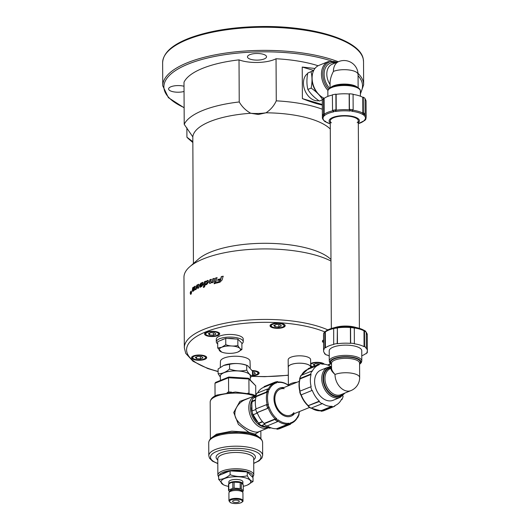 <?xml version="1.0" encoding="UTF-8"?>
<svg xmlns="http://www.w3.org/2000/svg" width="530" height="530" viewBox="0 0 530 530"><rect width="100%" height="100%" fill="white"/><g stroke="black" fill="none" stroke-linecap="round" stroke-linejoin="round"><path stroke-width="0.79" d="M361.778 355.789A21.882 7.606 179.7 0 0 365.554 353.722L366.091 353.782A22.446 7.804 179.7 0 0 367.323 352.483L366.786 352.423A21.882 7.606 179.7 0 0 367.363 350.675A21.882 7.606 179.7 0 0 365.839 347.905L366.343 347.812A22.446 7.804 179.7 0 0 364.58 346.6L364.077 346.693L363.997 331.296L364.501 331.449L364.547 331.018L363.971 330.316A21.24 7.38 179.7 0 0 359.28 328.328A21.24 7.38 179.7 0 0 358.247 328.043L354.55 327.083A15.151 5.267 179.7 0 0 336.166 327.182L332.476 328.176A21.24 7.38 179.7 0 0 325.519 331.469L324.757 332.211L324.791 332.641L325.327 332.456L325.519 331.469L325.287 332.025A21.882 7.606 -0.3 0 1 333.695 328.56L335.099 327.573A21.24 7.38 179.7 0 0 332.476 328.176C326.745 329.885 325.493 331.416 325.36 331.515M364.077 346.693A21.882 7.606 179.7 0 0 354.199 343.771L354.378 343.579A22.446 7.804 179.7 0 0 350.648 343.168L350.469 343.354A21.882 7.606 179.7 0 0 337.451 343.745L337.371 328.355L336.384 327.368A21.796 7.579 179.7 0 0 334.847 327.639L335.099 327.573M350.469 343.354L350.39 327.964L351.251 326.858A21.24 7.38 179.7 0 0 336.636 327.295M353.218 327.129L353.059 327.096A21.796 7.579 179.7 0 0 351.43 326.917M337.451 343.745L337.199 343.572A22.446 7.804 179.7 0 0 333.688 344.202L333.688 328.58A22.446 7.804 -0.3 0 1 337.034 327.977L336.384 327.368M337.199 343.572L337.371 328.355M337.027 327.977L337.12 328.428M333.688 344.202L333.94 344.374A21.882 7.606 179.7 0 0 325.407 347.846L324.87 347.786A22.446 7.804 179.7 0 0 323.638 349.091L324.174 349.151A21.882 7.606 179.7 0 0 323.598 350.9A21.882 7.606 179.7 0 0 325.122 353.669L324.618 353.762A22.446 7.804 179.7 0 0 326.381 354.974L326.884 354.881A21.882 7.606 179.7 0 0 329.236 355.955M359.578 364.342L361.314 362.633L361.805 360.943L361.751 350.701A16.271 5.658 179.7 0 0 356.12 346.454A16.271 5.658 179.7 0 0 338.697 345.673A16.271 5.658 179.7 0 0 329.209 350.873L329.262 361.115L329.766 362.785L331.522 364.488M335.006 374.478C332.747 371.894 331.594 369.867 331.541 368.383L331.515 363.282A14.032 4.876 -0.3 0 1 339.697 358.803A14.032 4.876 -0.3 0 1 354.716 359.473A14.032 4.876 -0.3 0 1 359.572 363.136L359.651 377.546A14.032 4.876 179.7 0 0 354.795 373.889A14.032 4.876 179.7 0 0 335.006 374.478C331.502 371.199 330.349 369.112 331.541 368.217L330.283 368.714A14.032 9.938 -112.1 0 0 325.321 382.024A14.032 9.938 -112.1 0 0 335.642 394.863A14.032 9.938 -112.1 0 0 340.856 394.704L350.906 390.617A14.032 9.938 -112.1 0 1 345.692 390.776A14.032 9.938 -112.1 0 1 335.006 374.478M364.501 331.449L364.58 346.6M354.192 327.924A21.882 7.606 -0.3 0 1 364.044 330.866L363.997 331.296M354.378 343.579L354.298 328.434L353.126 327.103M350.568 328.024L350.648 343.168M367.317 351.191L367.323 352.483M366.343 347.812L366.263 332.661L365.243 331.005M337.285 327.904A21.882 7.606 -0.3 0 1 350.482 327.514L350.39 327.964M325.407 347.846L325.327 332.456M324.618 353.762L324.612 353.179M324.824 331.707L323.578 333.45L323.638 349.091M324.87 347.786L324.791 332.641M324.757 332.211L324.989 331.654L324.757 332.211A22.446 7.804 -0.3 0 0 323.578 333.45M364.547 331.018L364.474 330.468L364.547 331.018A22.446 7.804 -0.3 0 1 366.223 332.171M364.044 330.866L363.971 330.316L364.044 330.866M350.482 327.514L351.251 326.858M340.18 397.401L333.039 400.309A16.271 11.527 -112.1 0 1 326.99 400.494A16.271 11.527 -112.1 0 1 315.025 385.595A16.271 11.527 -112.1 0 1 320.776 370.159L327.918 367.257A16.271 11.527 67.9 0 0 322.167 382.693A16.271 11.527 67.9 0 0 334.132 397.586A16.271 11.527 67.9 0 0 340.18 397.401L344.924 393.048M330.972 366.608A21.882 15.502 67.9 0 0 321.869 364.183L321.703 363.653A22.446 15.9 -112.1 0 0 318.967 364.249L319.133 364.786A21.882 15.502 67.9 0 0 318.662 364.965A21.882 15.502 67.9 0 0 312.19 371.371L311.799 371.053L301.232 375.353L299.635 378.393M310.679 374.12L311.07 374.438L300.338 378.804L300.113 378.42L310.679 374.12A22.446 15.9 -112.1 0 1 311.799 371.053M311.07 374.438A21.882 15.502 67.9 0 0 311.136 386.675L300.179 391.06L299.741 392.034L300.477 394.419M311.898 390.504L301.338 394.797L311.898 390.504A22.446 15.9 -112.1 0 1 310.746 386.761M312.289 390.418A21.882 15.502 67.9 0 0 319.318 401.137L319.159 401.574L308.327 405.695A21.882 15.502 -112.1 0 1 301.206 394.843M310.958 408.179L321.915 403.8A22.446 15.9 -112.1 0 1 319.159 401.574M321.915 403.8L322.074 403.356A21.882 15.502 67.9 0 0 331.952 406.278L332.118 406.815L321.551 411.114L320.961 410.77A21.882 15.502 -112.1 0 1 311.368 408.087M323.817 410.697L334.854 406.218A22.446 15.9 -112.1 0 1 332.118 406.815M334.854 406.218L334.688 405.682A21.882 15.502 67.9 0 0 335.159 405.503A21.882 15.502 67.9 0 0 341.625 399.097L342.022 399.415L341.327 399.7M342.824 395.731A21.882 15.502 67.9 0 1 342.744 396.029L343.142 396.347A22.446 15.9 -112.1 0 1 342.022 399.415M308.394 369.152L308.149 368.655M308.4 368.542L318.967 364.249M323.909 410.671A22.446 15.9 -112.1 0 1 321.299 411.24L321.167 410.796L321.551 411.114M331.952 406.278L321.213 410.644M308.553 406.45L308.599 405.874M319.318 401.137L308.586 405.503M301.206 394.824L301.557 394.784L301.206 394.824M300.98 394.843L300.43 394.062L300.98 394.843A22.446 15.9 -112.1 0 1 299.881 391.279M300.066 391.12A21.882 15.502 -112.1 0 1 300.04 378.857L300.338 378.804M299.814 378.473L299.814 378.473A22.446 15.9 -112.1 0 1 300.881 375.551M308.354 369.33L308.142 368.655L308.354 369.33M320.829 410.333L320.961 410.77L320.829 410.333M309.758 407.418L310.964 408.179A22.446 15.9 -112.1 0 1 308.341 406.066M308.54 406.079L308.327 405.695L308.54 406.079M293.918 412.585A14.032 9.938 -112.1 0 1 290.738 415.096A14.032 9.938 -112.1 0 1 285.518 415.255A14.032 9.938 -112.1 0 1 285.431 415.228A14.032 9.938 -112.1 0 1 275.189 402.356A14.032 9.938 -112.1 0 1 280.165 389.106A14.032 9.938 -112.1 0 1 284.193 388.675M294.494 413.566A15.151 10.732 -112.1 0 1 275.507 406.146A15.151 10.732 -112.1 0 1 283.914 387.576M275.11 382.11A22.446 15.9 67.9 0 1 277.614 381.607L278.078 382.508A21.24 15.045 -112.1 0 1 288.77 385.608M275.328 382.614A21.882 15.502 67.9 0 0 274.679 382.852L276.872 382.753L276.541 382.289A21.796 15.443 -112.1 0 1 277.74 382.044M256.043 408.829A21.882 15.502 -112.1 0 1 256.076 396.685L255.685 396.36A22.446 15.9 -112.1 0 1 256.825 393.313L267.385 389.013L269.021 390.053A21.24 15.045 -112.1 0 1 276.872 382.753M256.076 396.685L266.809 392.319L268.518 391.392L267.955 391.14A21.796 15.443 -112.1 0 1 268.458 389.802M267.153 392.107A21.882 15.502 67.9 0 0 267.14 404.489L266.232 404.682L268.505 405.099A21.24 15.045 -112.1 0 1 268.518 391.392M264.165 423.417L274.904 419.051L274.566 419.555L274.951 419.488A22.446 15.9 67.9 0 0 277.561 421.622L266.749 426.1A22.446 15.9 -112.1 0 1 264.006 423.854L264.165 423.417A21.882 15.502 -112.1 0 1 257.196 412.645L267.928 408.279L269.002 406.742L268.438 406.888A21.796 15.443 -112.1 0 1 267.941 405.251M274.951 419.482L276.494 419.336L276.826 418.833A21.24 15.045 -112.1 0 1 269.002 406.742M277.647 421.297L277.694 420.323A21.796 15.443 -112.1 0 1 276.494 419.336M277.694 420.323L277.561 421.622L277.899 421.118A21.882 15.502 67.9 0 0 287.909 424.179L287.512 424.921L287.903 424.782L289.102 423.808L289.115 423.205A21.24 15.045 -112.1 0 1 278.031 419.813M297.264 417.242L297.84 417.435L298.165 415.659A21.24 15.045 -112.1 0 1 290.321 422.953L290.308 423.563A21.796 15.443 -112.1 0 1 289.102 423.808M299.344 411.591A21.24 15.045 -112.1 0 1 298.668 414.321L298.887 414.712A21.796 15.443 -112.1 0 1 298.39 416.05M287.909 424.179L289.115 423.205M287.512 424.921L276.952 429.22L276.786 428.684A21.882 15.502 -112.1 0 1 267.252 425.895M287.903 424.782A22.446 15.9 67.9 0 0 290.519 424.245L279.701 428.651A22.446 15.9 -112.1 0 1 276.952 429.22M257.196 412.645L256.798 412.724A22.446 15.9 -112.1 0 1 255.665 408.981L266.57 404.648A22.446 15.9 67.9 0 0 267.65 408.206L267.928 408.279M257.534 393.028A21.882 15.502 -112.1 0 1 263.629 387.35L274.679 382.852A21.882 15.502 67.9 0 0 268.246 389.192M264.205 387.119L264.053 386.595L274.613 382.296L274.944 382.766M289.221 385.423L287.565 384.853M276.786 428.684L287.525 424.311M277.687 381.574L274.613 382.296M269.021 390.053L267.677 388.954A22.446 15.9 67.9 0 0 266.59 391.856L266.245 392.067L266.809 392.319M255.685 396.36L266.245 392.067M268.505 405.099L266.795 404.529M256.798 412.724L267.365 408.425M275.289 418.978L274.904 419.051M274.566 419.555L264.006 423.854M268.22 408.06A21.882 15.502 67.9 0 0 275.282 418.978L276.826 418.833M267.65 408.206L268.438 406.888M266.59 391.856L267.955 391.14M274.997 382.15L276.541 382.289M277.945 382.077L278.078 382.508L277.945 382.077M278.025 382.044C281.642 381.759 285.193 382.865 288.678 385.376L288.89 385.555M288.671 385.012L289.108 385.469M297.84 417.435L299.099 414.606L298.88 414.195M298.165 415.659L297.993 416.567C296.456 419.853 294.183 422.132 291.175 423.397A21.882 15.502 67.9 0 1 290.612 423.609M290.519 424.245L290.308 423.563L290.519 424.245M255.42 400.329L252.419 401.548L251.949 401.236A18.517 13.117 -112.1 0 1 253.075 398.235L255.983 397.036M252.128 401.19L255.473 399.825M252.214 410.942A17.954 12.72 -112.1 0 1 252.247 401.594L252.419 401.548M269.167 427.518L269.498 428.028L269.081 427.604A17.954 12.72 -112.1 0 1 261.813 425.51M270.492 427.624L269.498 428.028M269.777 427.306L269.233 427.531M268.968 427.637L261.588 425.603L264.583 424.384M261.581 425.603L261.376 425.663A18.517 13.117 -112.1 0 1 258.673 423.457L258.739 423.059A17.954 12.72 -112.1 0 1 253.353 414.732L257.348 413.055M262.635 421.814L258.839 423.357M262.396 421.542L258.898 422.96M257.381 413.122L253.055 414.765A18.517 13.117 -112.1 0 1 251.935 411.088L255.791 409.485M253.247 414.725L252.558 413.923L253.055 414.765M252.055 411.691L251.75 401.236L253.075 398.235M258.567 423.722L261.376 425.663M251.935 411.088L252.585 414.453M251.452 407.934A14.84 10.507 -112.1 0 1 251.452 407.636A14.873 10.534 -112.1 0 0 251.452 408.087A14.84 10.507 -112.1 0 1 251.452 407.934M256.931 421.555A14.873 10.534 -112.1 0 0 257.249 421.873A14.84 10.507 -112.1 0 1 256.924 421.549A14.873 10.534 -112.1 0 1 252.664 414.599M251.77 411.326A14.873 10.534 -112.1 0 1 251.452 408.087M268.524 427.77L258.613 431.798C254.963 433.613 242.866 428.101 237.36 420.555C231.113 413.248 237.546 402.429 245.489 399.58L255.414 395.539A17.397 12.322 67.9 0 0 250.557 416.295A17.397 12.322 67.9 0 0 268.524 427.77L268.809 427.644M250.584 397.507L239.911 401.356L233.723 412.486L238.394 424.404L248.855 432.281L255.023 434.103L259.866 431.287M210.761 438.449L216.538 434.169L231.802 431.162L248.855 432.281A1.683 0.828 -78.2 0 0 249.299 433.394L255.626 435.262C259.892 436.985 262.217 439.37 262.595 442.411A26.937 9.361 -0.3 0 0 245.032 433.732A26.937 9.361 -0.3 0 0 215.279 436.528A26.937 9.361 -0.3 0 0 208.721 442.696C209.039 439.655 211.364 437.237 215.697 435.435L220.52 433.871L228.417 432.507L238.944 432.175L249.299 433.394M255.672 435.276A1.683 1.212 112.4 0 1 255.023 434.103L260.522 438.197M214.988 383.256L228.543 377.744L228.755 377.042L215.631 382.382L214.988 383.256L215.054 395.936M248.06 378.294L248.696 378.393L248.908 379.003L228.543 377.744L228.622 391.948L227.125 392.558M255.771 395.367L255.718 385.78L248.908 379.003L248.994 393.386M228.596 392.379L228.622 391.948L231.577 392.134M255.718 385.78L248.696 378.393M248.848 473.509A14.873 5.167 -0.3 0 1 249.902 474.33A14.873 5.167 -0.3 0 1 250.505 475.152M222.149 474.111A14.873 5.167 -0.3 0 1 228.092 471.693M232.637 471.037A14.873 5.167 -0.3 0 1 244.164 471.746M249.888 474.317A14.84 5.154 -0.3 0 1 250.471 475.125M250.22 379.911L250.312 376.075A15.006 5.214 179.7 0 0 235.28 370.887A15.006 5.214 179.7 0 0 220.308 376.234L220.447 380.421M250.306 376.426A15.039 5.227 179.7 0 0 235.28 370.874A15.039 5.227 179.7 0 0 220.314 376.578M220.334 377.102L218.121 373.71C221.944 373.862 225.753 372.312 229.556 369.052C235.293 371.119 241.024 371.47 246.742 370.119C248.663 373.729 250.577 375.637 252.485 375.836L250.279 377.499M218.121 373.71L218.095 368.999L223.633 365.475L229.536 364.349C235.254 362.99 240.978 363.348 246.715 365.408L247.689 365.687L252.459 371.126L252.485 375.836M247.689 365.687L246.781 365.316A15.039 5.227 179.7 0 0 223.726 365.435A15.039 5.227 179.7 0 0 223.68 365.455M229.556 369.052L229.536 364.349M246.742 370.119L246.715 365.408M220.301 367.33L220.44 361.394A14.794 5.141 -0.3 0 1 224.038 358.055A14.794 5.141 -0.3 0 1 240.309 356.518A14.794 5.141 -0.3 0 1 250.021 361.241L250.246 367.734M288.214 367.151L288.174 359.784A11.223 3.902 -0.3 0 1 299.377 355.822A11.223 3.902 -0.3 0 1 310.62 359.665L310.659 367.032A11.223 3.902 179.7 0 0 299.417 363.189A11.223 3.902 179.7 0 0 288.214 367.151A11.223 3.902 179.7 0 0 288.274 367.535M323.552 342.605A7.572 2.63 -0.3 0 1 322.889 342.115A7.572 2.63 -0.3 0 1 322.465 341.254A7.572 2.63 -0.3 0 1 323.538 339.896M310.64 363.54A7.572 2.63 -0.3 0 1 311.289 363.242A7.572 2.63 -0.3 0 1 318.702 362.361A7.572 2.63 -0.3 0 1 324.334 364.209M312.216 366.992A7.572 2.63 -0.3 0 1 310.659 366.396M252.114 370.516A7.572 2.63 -0.3 0 1 252.982 370.55A7.572 2.63 -0.3 0 1 259.137 373.107A7.572 2.63 -0.3 0 1 252.485 375.757M206.283 356.736A7.572 2.63 -0.3 0 1 206.7 357.598A7.572 2.63 -0.3 0 1 199.141 360.267A7.572 2.63 -0.3 0 1 191.549 357.677A7.572 2.63 -0.3 0 1 197.856 355.047A7.572 2.63 -0.3 0 1 206.283 356.736M276.183 328.302A7.572 2.63 -0.3 0 1 270.035 325.745A7.572 2.63 -0.3 0 1 277.594 323.075A7.572 2.63 -0.3 0 1 285.18 325.665A7.572 2.63 -0.3 0 1 276.183 328.302M217.883 335.609A7.572 2.63 -0.3 0 1 209.509 336.398A7.572 2.63 -0.3 0 1 204.573 333.96A7.572 2.63 -0.3 0 1 212.132 331.283A7.572 2.63 -0.3 0 1 219.725 333.88A7.572 2.63 -0.3 0 1 217.883 335.609M217.704 343.884A13.469 4.684 -0.3 0 1 216.313 341.83L216.3 339.2A13.469 4.684 -0.3 0 1 229.742 334.45A13.469 4.684 -0.3 0 1 243.237 339.061L243.25 341.691A13.469 4.684 -0.3 0 1 241.885 343.758M216.313 341.83A13.469 4.684 -0.3 0 1 229.755 337.08A13.469 4.684 -0.3 0 1 243.25 341.691M221.401 340.134A9.653 3.352 -0.3 0 1 222.481 339.598A9.653 3.352 -0.3 0 1 223.832 339.147M227.748 338.491A9.653 3.352 -0.3 0 1 235.161 338.948M241.912 349.502L241.879 343.135L237.838 339.114L225.747 338.365L217.691 341.645L217.724 348.011L221.759 347.263L225.78 344.732C229.815 346.183 233.849 346.434 237.871 345.481C239.222 348.025 240.574 349.363 241.912 349.502L237.89 352.039A10.66 3.703 -0.3 0 1 221.659 352.072A10.66 3.703 -0.3 0 1 221.759 347.263A10.66 3.703 -0.3 0 1 236.724 346.792A10.66 3.703 -0.3 0 1 238.01 351.986L237.89 352.039A10.66 3.703 -0.3 0 0 238.01 351.986L238.01 351.986M221.659 352.072L217.724 348.011M237.838 339.114L237.871 345.481M225.747 338.365L225.78 344.732M275.063 326.738L273.785 325.473L276.329 324.433L280.151 324.671L281.423 325.943L278.886 326.977L275.063 326.738L275.057 324.956M278.873 324.592L278.886 326.977M202.944 357.876L200.4 358.909L196.584 358.671L195.305 357.399L197.849 356.365L201.665 356.604L202.944 357.876M200.386 356.524L200.4 358.909M196.584 358.671L196.577 356.882M314.701 365.985L313.197 364.7L315.748 363.666L319.683 364.024M318.285 363.818L318.285 364.521M314.469 364.183L314.476 365.972M330.978 261.045A80.242 27.891 179.7 0 0 255.804 249.113A80.242 27.891 179.7 0 0 189.621 266.868A80.242 27.891 179.7 0 0 183.963 277.236L184.327 347.74L185.739 353.371L193.026 361.255L207.8 368.555L218.108 371.623M214.299 282.987A80.242 27.891 -0.3 0 1 215.77 282.583L215.591 283.311A80.242 27.891 179.7 0 0 214.127 283.716L214.299 282.987L214.339 283.808M217.724 280.45L217.982 279.436A80.242 27.891 -0.3 0 1 219.87 278.972L219.612 279.986A80.242 27.891 179.7 0 0 217.724 280.45M216.021 281.569A80.242 27.891 179.7 0 0 214.544 281.973L215.505 278.051A80.242 27.891 -0.3 0 1 216.995 277.654L216.021 281.569M213.298 282.324A80.242 27.891 179.7 0 0 211.874 282.748L212.802 278.813A80.242 27.891 -0.3 0 1 214.239 278.396L213.298 282.324M209.853 283.391L209.244 282.53L209.873 279.721A80.242 27.891 -0.3 0 1 211.258 279.284L210.695 281.735L211.106 282.311A80.242 27.891 -0.3 0 1 211.523 282.185L210.655 283.133A80.242 27.891 179.7 0 0 209.853 283.391L209.549 283.391M210.695 281.735L211.748 282.271M190.893 294.289L190.648 294.375C190.012 293.156 190.177 292.05 191.138 291.063C191.767 291.904 191.688 292.977 190.893 294.289M196.776 285.213A80.242 27.891 -0.3 0 1 198.565 284.279L198.776 287.836A80.242 27.891 179.7 0 0 197.71 288.38L197.538 285.359L196.285 289.155A80.242 27.891 179.7 0 0 195.345 289.691L196.776 285.213L195.63 289.751M199.956 284.882L201.148 283.239L203.003 282.43L203.182 284.325L201.784 286.432A80.242 27.891 179.7 0 0 200.088 287.2L199.519 285.571A80.242 27.891 -0.3 0 1 201.433 284.69L201.354 285.133A80.242 27.891 179.7 0 0 200.552 285.491L200.797 286.266A80.242 27.891 -0.3 0 1 201.407 285.988L202.175 283.848L201.831 283.292A80.242 27.891 179.7 0 0 201.274 283.537L200.771 284.305A80.242 27.891 179.7 0 0 199.684 284.815L200.883 283.172A80.242 27.891 -0.3 0 1 202.745 282.357L203.03 282.338M200.499 285.783L201.062 286.332L202.182 285.266L202.44 283.921L201.831 283.292M218.916 281.642L220.394 280.065L221.295 276.614A80.242 27.891 -0.3 0 1 223.13 276.209L222.143 279.913L219.95 282.212A80.242 27.891 179.7 0 0 216.525 283.06L216.744 282.192A80.242 27.891 -0.3 0 1 218.916 281.642L216.744 282.192M195.331 286.246L194.517 288.698A80.242 27.891 179.7 0 0 193.198 289.546L193.317 290.506A80.242 27.891 -0.3 0 1 193.755 290.215L194.079 289.585A80.242 27.891 -0.3 0 1 194.934 289.055L194.179 290.4A80.242 27.891 179.7 0 0 192.668 291.401L192.297 290.606L192.675 287.73A80.242 27.891 -0.3 0 1 193.529 287.154L193.284 288.949A80.242 27.891 -0.3 0 1 194.106 288.413L194.272 287.233A80.242 27.891 179.7 0 0 193.874 287.485L194.358 286.624A80.242 27.891 -0.3 0 1 195.066 286.193L195.212 286.16M193.284 288.949L194.397 288.466L194.768 287.691L194.272 287.233M193.125 290.109L193.616 290.559L194.079 289.585M208.27 280.463L207.82 280.416L208.515 281.41L208.303 282.397L206.753 284.458A80.242 27.891 179.7 0 0 204.944 285.133L204.587 286.902A80.242 27.891 179.7 0 0 203.361 287.392L204.507 281.642A80.242 27.891 -0.3 0 1 205.766 281.158L205.097 284.398A80.242 27.891 -0.3 0 1 206.276 283.954L207.157 282.033L206.773 281.463A80.242 27.891 179.7 0 0 206.269 281.649L207.011 280.701A80.242 27.891 -0.3 0 1 207.82 280.416L208.157 280.41M205.097 284.398L206.521 284.034L207.184 283.126L207.402 282.112L206.773 281.463M330.972 259.448L329.773 258.415A70.702 24.579 179.7 0 0 264.026 243.297A70.702 24.579 179.7 0 0 198.445 259.104L189.621 266.868M330.289 129.042A70.702 24.579 179.7 0 0 265.974 112.81A23.565 8.195 -0.3 0 1 250.75 113.268L258.342 114.473L265.974 112.81C270.605 109.789 274.03 105.801 276.262 100.846L276.044 58.757A23.565 8.195 179.7 0 1 239.017 59.863A80.242 27.891 179.7 0 0 183.996 82.249L184.215 124.345L192.814 136.839A70.702 24.579 179.7 0 1 250.75 113.268C245.84 110.531 242.005 106.762 239.235 101.959L239.017 59.863M193.43 263.516L192.814 136.839M239.235 101.959A80.242 27.891 179.7 0 0 184.215 124.345M318.119 65.76A80.242 27.891 179.7 0 0 276.044 58.757M322.333 109.226A80.242 27.891 179.7 0 0 276.262 100.846M322.306 105.079C316.503 103.807 309.865 101.654 302.392 98.62L302.226 67.052L314.939 68.469M302.226 67.052L313.707 70.45M302.392 98.62L322.306 104.509M318.855 100.674A14.853 10.521 -112.1 0 1 303.445 83.17A14.853 10.521 -112.1 0 1 307.691 73.484M192.787 141.623L186.918 137.204A80.242 27.891 179.7 0 0 188.952 139.171L192.794 142.477M186.918 137.204L186.865 127.776M215.975 282.675L214.511 283.08M217.923 280.542L218.174 279.529L220.063 279.072M214.756 282.059L215.505 278.051M215.703 278.137L217.194 277.746M212.099 282.841L212.802 278.813M213.014 278.899L214.451 278.488M211.477 279.37L210.099 279.807L209.476 282.616L210.079 283.477M190.893 294.13L191.111 291.228C190.244 292.116 190.098 293.11 190.667 294.21L191.032 294.15M191.072 291.725A80.242 27.891 -0.3 0 1 191.171 291.652L191.178 293.335A80.242 27.891 179.7 0 0 190.86 293.587L190.535 292.156A80.242 27.891 -0.3 0 1 190.654 292.063L190.966 292.56A80.242 27.891 -0.3 0 1 191.078 292.474L191.171 291.738M190.747 292.335L191.178 292.639M191.178 293.242L191.078 292.666A80.242 27.891 179.7 0 0 190.873 292.832L190.853 293.408A80.242 27.891 -0.3 0 1 191.078 293.223M190.694 293.256L191.052 293.435M197.988 288.446L197.538 285.359M198.843 284.338L197.061 285.272M200.36 287.273L199.519 285.571M199.79 285.637L201.698 284.762M200.771 285.849L201.062 286.332L200.771 285.849M223.302 276.309L221.295 276.614M221.48 276.713L220.579 280.158L219.102 281.741M216.942 282.285L216.724 283.152M194.563 287.286L194.768 287.691L194.424 287.26M194.172 287.538L195.358 286.246M193.423 290.155L193.616 290.559L193.423 290.155M194.371 289.638L195.226 289.108M192.966 291.454L192.675 287.73M192.973 287.783L193.828 287.207M206.011 281.238L204.507 281.642M204.759 281.721L203.619 287.465M208.058 280.496L206.514 281.728M256.315 53.504A9.54 3.319 -0.3 0 1 266.544 56.756A9.54 3.319 -0.3 0 1 257.699 60.109A9.54 3.319 -0.3 0 1 247.47 56.856A9.54 3.319 -0.3 0 1 256.315 53.504M184.042 91.471A9.54 3.319 -0.3 0 1 174.29 91.948A9.54 3.319 -0.3 0 1 168.626 89.179A9.54 3.319 -0.3 0 1 168.6 88.947A9.54 3.319 -0.3 0 1 173.953 85.933A9.54 3.319 -0.3 0 1 184.016 86.257M213.424 335.185L209.608 334.953L208.33 333.681L210.874 332.648L214.69 332.88L215.968 334.152L213.424 335.185L213.411 332.8M209.595 333.165L209.608 334.953M252.465 372.007L254.102 372.113L255.381 373.385L252.479 374.392M252.836 374.418L252.83 372.033M310.606 367.423A11.223 3.902 179.7 0 0 310.659 367.032M310.606 367.648L310.606 367.032A11.17 3.882 179.7 0 0 299.417 363.209A11.17 3.882 179.7 0 0 288.274 367.151L288.366 384.84M297.038 382.236A11.223 3.902 179.7 0 0 288.717 385.045M313.667 70.536L307.771 73.034C306.605 78.99 306.638 84.456 307.857 89.438C310.5 93.79 314.336 97.653 319.365 101.031L322.333 99.826M307.771 73.034L313.621 70.622M318.225 93.797A15.039 10.653 -112.1 0 1 312.124 78.791M322.644 99.693C320.001 95.347 316.165 91.485 311.143 88.106C312.302 82.15 312.276 76.684 311.057 71.696M318.013 93.558A15.006 10.626 -112.1 0 1 312.137 79.116M307.857 89.438L311.143 88.106M253.042 481.498L253.015 477.662L247.272 471.938L230.093 470.878L218.651 475.529L218.671 479.372C222.494 479.531 226.31 477.981 230.113 474.721C235.85 476.781 241.574 477.139 247.291 475.781C249.219 479.398 251.134 481.306 253.042 481.498L247.384 485.069M243.257 486.308A14.873 5.167 179.7 0 0 247.112 485.182A14.873 5.167 179.7 0 0 247.278 485.116A14.873 5.167 179.7 0 0 246.046 478.04A14.873 5.167 179.7 0 0 225.641 478.153A14.873 5.167 179.7 0 0 224.481 485.235L223.448 484.811L218.671 479.372M224.481 485.235A14.873 5.167 179.7 0 0 228.516 486.388M228.861 483.877L228.847 481.896A7.016 2.438 -0.3 0 1 235.85 479.418A7.016 2.438 -0.3 0 1 242.879 481.823L242.886 483.923A7.016 2.438 179.7 0 0 236.049 481.525A7.016 2.438 179.7 0 0 228.867 483.863M230.113 474.721L230.093 470.878M247.291 475.781L247.272 471.938M240.176 482.512L240.203 488.541L234.141 488.17L234.114 482.141L240.176 482.512A7.407 2.577 179.7 0 1 241.223 482.823L243.25 484.844L243.283 490.873L241.256 488.852L241.395 482.883L240.6 482.558A6.175 2.147 179.7 0 0 231.133 482.611A6.175 2.147 179.7 0 0 230.928 482.697M228.768 483.943L230.702 482.79L232.802 482.3L232.829 488.329L228.794 489.972L228.768 483.943A7.407 2.577 179.7 0 0 228.503 484.42L228.536 490.449L229.603 491.873M234.114 482.141A7.407 2.577 179.7 0 0 232.802 482.3M228.794 489.972A7.407 2.577 179.7 0 0 228.536 490.449M234.141 488.17A7.407 2.577 179.7 0 0 232.829 488.329M241.256 488.852A7.407 2.577 179.7 0 0 240.203 488.541M242.29 491.853L243.025 491.343A7.407 2.577 179.7 0 0 243.283 490.873M241.998 491.661A6.175 2.147 179.7 0 0 235.903 489.183A6.175 2.147 179.7 0 0 229.834 491.727M241.528 491.416L241.521 491.297A5.611 1.948 179.7 0 0 235.903 489.375A5.611 1.948 179.7 0 0 230.298 491.356L230.305 491.476M242.978 500.764L242.932 492.867A7.016 2.438 179.7 0 0 235.91 490.469A7.016 2.438 179.7 0 0 228.907 492.946L228.947 500.837L230.477 502.639C233.346 503.851 236.87 503.891 241.057 502.765C242.707 501.764 243.349 501.102 242.978 500.764A7.016 2.438 179.7 0 0 235.949 498.359A7.016 2.438 179.7 0 0 228.947 500.837M233.763 502.221A3.365 1.173 -0.3 0 1 232.597 501.34A3.365 1.173 -0.3 0 1 235.956 500.154A3.365 1.173 -0.3 0 1 239.335 501.307A3.365 1.173 -0.3 0 1 237.367 502.38A3.365 1.173 -0.3 0 1 233.763 502.221M324.281 98.308A17.954 12.72 -112.1 0 1 312.395 81.461A17.954 12.72 -112.1 0 1 318.921 65.389L328.262 61.586A17.954 12.72 67.9 0 0 327.957 90.418M358.134 87.689L358.061 74.478A14.032 4.876 -0.3 0 0 348.919 69.96A14.032 4.876 -0.3 0 0 333.416 71.417C331.197 75.605 330.077 79.553 330.051 83.25L330.077 87.834M324.102 98.447L324.181 113.844L323.644 113.539L323.611 114.029A22.446 7.804 179.7 0 0 322.432 115.268L322.333 99.693A22.446 7.804 -0.3 0 1 323.565 98.388L324.102 98.447A21.882 7.606 -0.3 0 1 332.383 95.036M336.146 94.347L336.225 109.743L335.974 109.326L335.887 109.796A22.446 7.804 179.7 0 0 332.548 110.392L332.383 94.804A22.446 7.804 -0.3 0 1 335.894 94.174L336.146 94.347A21.882 7.606 -0.3 0 1 349.164 93.962L349.343 93.77A22.446 7.804 -0.3 0 1 353.073 94.188L353.152 109.332L351.754 111.254A21.24 7.38 -0.3 0 1 358.147 112.545A21.24 7.38 -0.3 0 1 362.838 114.533L363.341 114.195A21.796 7.579 -0.3 0 1 364.11 114.725L363.613 115.063A21.24 7.38 -0.3 0 1 364.673 120.138L365.21 119.952A21.796 7.579 -0.3 0 1 364.667 120.522L364.136 120.707A21.24 7.38 -0.3 0 1 358.32 123.662L364.269 120.681M353.073 94.4A21.882 7.606 -0.3 0 1 362.772 97.295L363.275 97.202A22.446 7.804 -0.3 0 1 365.037 98.414L365.117 113.559L364.11 114.725L365.084 113.99A22.446 7.804 179.7 0 0 363.408 112.837L363.355 112.353L362.851 112.685L362.838 114.533M365.037 98.997A21.882 7.606 -0.3 0 1 366.058 101.276L366.144 117.13A21.882 7.606 179.7 0 0 364.746 114.473M322.83 115.798A21.882 7.606 179.7 0 0 322.373 117.355L322.293 101.502A21.882 7.606 -0.3 0 1 322.339 100.985M362.772 97.295L362.851 112.685M362.904 113.175A21.882 7.606 179.7 0 0 352.894 110.214L351.754 111.254M363.275 97.202L363.355 112.353M366.091 117.739L365.561 118.422M364.832 120.469L366.098 118.23M335.974 109.326L335.894 94.174M353.152 109.332L353.066 109.776A22.446 7.804 179.7 0 0 349.515 109.385L350.118 111.075L350.297 110.644A21.796 7.579 -0.3 0 1 351.927 110.823M349.343 93.77L349.422 108.922M349.164 93.962L349.243 109.352M349.336 109.823A21.882 7.606 179.7 0 0 336.146 110.214L336.225 109.743M332.714 110.372L333.714 111.366A21.796 7.579 -0.3 0 1 335.252 111.095L335.51 111.512A21.24 7.38 -0.3 0 1 350.118 111.075M332.787 110.816A21.882 7.606 179.7 0 0 324.148 114.334L324.181 113.844M323.644 113.539L323.565 98.388M364.368 120.151L364.136 120.707M364.898 119.966L364.667 120.522L364.898 119.966M330.256 122.92A15.151 5.267 -0.3 0 1 335.43 116.62A15.151 5.267 -0.3 0 1 354.186 116.825A15.151 5.267 -0.3 0 1 358.313 122.774M332.8 110.816L333.714 111.366M323.611 114.029L323.856 115.381L324.393 115.686A21.24 7.38 -0.3 0 1 333.966 111.784M323.426 119.999L324.916 121.33A21.24 7.38 -0.3 0 1 323.85 116.255L323.313 115.951A21.796 7.579 -0.3 0 1 323.856 115.381M325.612 121.31L325.685 121.86L325.612 121.31L325.685 121.86L325.181 121.701A21.796 7.579 -0.3 0 1 324.413 121.171L325.639 121.854M331.382 122.834A14.032 4.876 -0.3 0 1 330.25 120.933A14.032 4.876 -0.3 0 1 344.248 115.977A14.032 4.876 -0.3 0 1 358.307 120.78A14.032 4.876 -0.3 0 1 357.193 122.702M325.109 121.158L325.181 121.701M322.373 117.355C322.253 118.448 322.962 119.694 324.512 121.078L324.916 121.33M322.432 115.268L323.313 115.951L322.432 115.268M324.148 114.334L324.393 115.686M335.887 109.796L335.252 111.095M336.146 110.214L335.51 111.512M349.515 109.385L350.297 110.644M363.408 112.837L363.341 114.195M364.58 114.328L363.613 115.063L364.58 114.328M366.144 117.13L364.673 120.138M365.786 119.449L365.21 119.952M309.566 407.438L290.738 415.096A14.032 9.938 -112.1 0 1 285.431 415.228A14.032 9.938 -112.1 0 1 275.189 402.356A14.032 9.938 -112.1 0 1 280.165 389.106L299.298 381.322M331.336 328.514L330.25 120.933A14.032 4.876 -0.3 0 1 344.248 115.977A14.032 4.876 -0.3 0 1 358.307 120.78L359.393 328.361M364.031 330.329L358.247 328.043A21.24 7.38 179.7 0 0 352.881 327.036M361.805 360.943A16.271 5.658 179.7 0 0 356.173 356.697A16.271 5.658 179.7 0 0 338.75 355.915A16.271 5.658 179.7 0 0 329.262 361.115M331.522 364.362A15.443 5.366 -0.3 0 1 336.252 357.803A15.443 5.366 -0.3 0 1 355.637 357.935A15.443 5.366 -0.3 0 1 359.578 364.216M359.578 363.818A14.86 5.167 179.7 0 0 355.259 358.24A14.86 5.167 179.7 0 0 337.173 357.962A14.86 5.167 179.7 0 0 331.522 363.971M350.655 327.566A22.446 7.804 -0.3 0 1 354.212 327.964M366.263 332.542A21.882 7.606 -0.3 0 1 367.283 334.821L367.363 350.675M323.598 350.9L323.512 335.046A21.882 7.606 -0.3 0 1 323.558 334.529M331.541 367.694A14.86 10.527 67.9 0 0 323.75 380.745A14.86 10.527 67.9 0 0 334.933 395.93A14.86 10.527 67.9 0 0 343.367 393.684M344.281 393.313A15.443 10.938 -112.1 0 1 334.834 396.519A15.443 10.938 -112.1 0 1 323.194 380.586A15.443 10.938 -112.1 0 1 331.535 367.164M301.438 375.267A21.882 15.502 -112.1 0 1 307.605 369.456L318.662 364.965M253.724 397.95A17.954 12.72 -112.1 0 1 256.063 395.155M269.233 428.134L271.069 427.842A18.517 13.117 -112.1 0 1 269.339 428.101M264.404 426.961A16.271 11.527 -112.1 0 1 252.591 416.971A16.271 11.527 -112.1 0 1 251.869 400.819M253.724 463.406L259.044 460.908L261.979 457.933L262.661 455.409A26.937 9.361 179.7 0 0 245.098 446.73A26.937 9.361 179.7 0 0 215.346 449.519A26.937 9.361 179.7 0 0 208.794 455.687L208.721 442.696M217.81 463.392A25.254 8.778 -0.3 0 1 216.624 451.474A25.254 8.778 -0.3 0 1 252.856 450.599A25.254 8.778 -0.3 0 1 253.724 463.207M253.704 459.801A19.643 6.824 179.7 0 0 246.231 451.308A19.643 6.824 179.7 0 0 220.871 452.733A19.643 6.824 179.7 0 0 217.79 459.987M222.156 454.687A17.954 6.241 -0.3 0 1 241.991 452.825A17.954 6.241 -0.3 0 1 253.698 458.616L253.784 474.926A17.954 6.241 179.7 0 0 242.077 469.136A17.954 6.241 179.7 0 0 222.242 470.998A17.954 6.241 179.7 0 0 217.87 475.112L217.784 458.801A17.954 6.241 -0.3 0 1 222.156 454.687M210.383 438.833L210.191 402.012A25.254 8.778 -0.3 0 1 216.339 396.228A25.254 8.778 -0.3 0 1 254.347 395.976M249.213 393.439L247.841 393.141M219.168 475.324A16.834 5.85 -0.3 0 1 223.097 472.303A16.834 5.85 -0.3 0 1 243.098 470.759A16.834 5.85 -0.3 0 1 252.393 477.04M218.108 371.411A78.003 27.11 -0.3 0 1 203.712 332.754A78.003 27.11 -0.3 0 1 315.582 328.68A78.003 27.11 -0.3 0 1 324.658 331.86M330.455 363.64A78.003 27.11 -0.3 0 1 327.765 365.031M288.313 375.141A78.003 27.11 -0.3 0 1 251.982 376.24M276.408 327.898A6.4 2.226 179.7 0 0 283.649 324.95A6.4 2.226 179.7 0 0 272.764 324.274A6.4 2.226 179.7 0 0 276.408 327.898M205.17 356.882A6.4 2.226 179.7 0 0 194.285 356.206A6.4 2.226 179.7 0 0 197.922 359.824A6.4 2.226 179.7 0 0 205.17 356.882M323.022 364.136A6.4 2.226 179.7 0 0 312.177 363.5A6.4 2.226 179.7 0 0 310.646 364.759M310.653 365.177A6.4 2.226 179.7 0 0 312.985 366.68M327.858 329.885A80.242 27.891 179.7 0 0 317.039 325.976A80.242 27.891 179.7 0 0 231.12 322.121A80.242 27.891 179.7 0 0 184.327 347.74M358.068 75.684A99.322 34.523 -0.3 0 1 362.268 83.382A99.322 34.523 -0.3 0 1 360.407 93.002M184.129 107.603A99.322 34.523 -0.3 0 1 196.762 60.996A99.322 34.523 -0.3 0 1 331.27 60.89M360.407 93.962L363.646 84.773A100.448 34.914 179.7 0 0 363.381 82.296A100.448 34.914 179.7 0 0 358.008 73.326M338.272 61.752A100.448 34.914 179.7 0 0 227.416 52.834A100.448 34.914 179.7 0 0 162.756 85.82L168.407 97.672L184.129 107.782M363.262 59.148A100.448 34.914 -0.3 0 1 363.527 61.619L363.235 58.949C360.148 40.22 313.7 25.983 262.847 26.5C234.161 26.818 209.84 30.627 189.899 37.941C172.217 44.672 163.127 52.914 162.637 62.672A100.448 34.914 -0.3 0 1 259.336 27.275A100.448 34.914 -0.3 0 1 363.262 59.148M216.989 335.351A6.4 2.226 179.7 0 0 213.352 331.727A6.4 2.226 179.7 0 0 206.104 334.675A6.4 2.226 179.7 0 0 216.989 335.351M252.485 375.339A6.4 2.226 179.7 0 0 257.958 373.166A6.4 2.226 179.7 0 0 252.764 370.954A6.4 2.226 179.7 0 0 252.353 370.934M240.845 502.771A6.453 2.246 179.7 0 0 237.175 499.114A6.453 2.246 179.7 0 0 229.868 502.089A6.453 2.246 179.7 0 0 240.845 502.771M359.247 88.994A15.443 5.366 179.7 0 0 344.089 84.76A15.443 5.366 179.7 0 0 328.971 89.153M357.187 87.139A14.032 4.876 179.7 0 0 344.083 84.091A14.032 4.876 179.7 0 0 331.018 87.278M330.058 84.489A14.032 9.938 -112.1 0 1 332.125 64.256L338.75 61.559A14.032 9.938 -112.1 0 0 333.416 71.417M335.318 62.957A15.695 11.117 67.9 0 0 324.512 70.589A15.695 11.117 67.9 0 0 329.554 88.212M327.878 96.387L327.845 91.233A16.271 5.658 -0.3 0 1 337.338 86.039A16.271 5.658 -0.3 0 1 354.762 86.821A16.271 5.658 -0.3 0 1 360.393 91.061L360.42 96.215M328.613 89.146A17.126 12.13 -112.1 0 1 323.505 68.927A17.126 12.13 -112.1 0 1 336.901 62.315M325.632 121.854L330.263 123.808A21.24 7.38 -0.3 0 1 325.685 121.86M324.89 331.667L325.427 331.482M323.512 335.046L323.558 334.437M366.223 332.138L367.283 334.821M364.534 330.481L365.647 331.25M364.017 330.316L364.521 330.475M350.906 390.617A14.032 14.032 0 0 0 359.651 377.546M331.535 366.601L327.918 367.257M334.695 405.695L335.159 405.503M299.96 392.014C298.748 387.291 298.708 382.879 299.861 378.784M299.861 378.804L299.642 378.413M301.265 375.339L307.605 369.456M308.049 369.397L308.056 368.794M323.863 410.684L321.226 411.267M321.167 411.24L320.829 410.77M320.889 410.803L311.103 408.16M310.242 407.941L308.301 406.377M308.255 406.278L308.241 405.907M308.288 406.007C304.909 402.919 302.378 399.05 300.702 394.406M290.612 423.629L291.175 423.397M266.868 404.509L266.305 404.662M278.084 382.07L277.746 381.607M298.88 414.215L299.483 411.538M290.606 424.106L290.612 423.496M268.862 427.577L269.121 428.074M258.607 423.245L258.541 423.642M258.633 423.324L252.883 414.407M253.559 398.017L256.076 395.115M262.661 455.409L262.595 442.411M208.794 455.687L209.496 458.205L212.53 461.193L217.81 463.591M260.886 438.568L260.846 430.89M255.407 395.539L252.273 394.293L235.406 392.008L216.975 395.049C212.722 396.778 210.463 399.103 210.191 402.012M228.814 377.029L248.358 378.241M217.87 475.112L218.665 477.272M252.764 477.404L253.784 474.926M284.895 324.824C285.471 326.665 282.623 327.706 276.342 327.951C272.957 327.885 270.943 326.864 270.307 324.903M191.827 356.836C191.688 358.207 193.569 360.413 202.115 359.658C205.17 358.995 206.601 358.028 206.415 356.756M310.653 365.76L312.852 366.733M251.81 376.373L264.695 376.678L288.313 375.3M328.202 365.203L330.76 363.918M363.646 84.773L363.527 61.619M162.756 85.82L162.637 62.672M219.44 333.039L217.32 335.338C216.982 336.119 208.449 336.722 206.455 335.152L204.852 333.112M252.485 375.399L257.235 374.339L258.395 373.464L258.845 372.391M323.552 341.936L322.743 340.412M231.133 482.611L230.702 482.79M358.061 74.478A14.032 14.032 0 0 0 338.75 61.559M327.845 91.233C327.732 90.087 328.547 88.907 330.289 87.695L333.456 86.271L343.778 84.76L354.669 86.138L357.935 87.563C359.665 88.742 360.486 89.908 360.393 91.061M337.305 62.142L328.262 61.586M364.229 120.694L364.766 120.509M322.816 115.792L323.353 116.097M352.894 110.207L353.066 109.77M364.223 114.831L364.719 114.493"/></g></svg>
